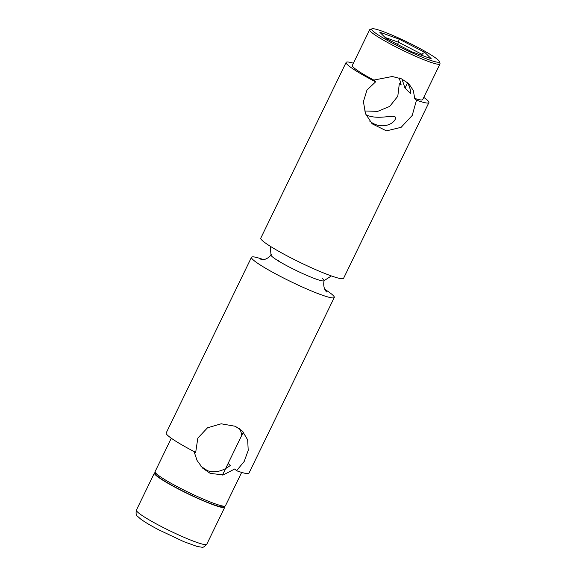 <?xml version="1.0" encoding="UTF-8"?>
<svg xmlns="http://www.w3.org/2000/svg" width="576" height="576" viewBox="0 0 576 576"><rect width="100%" height="100%" fill="white"/><g stroke="black" fill="none" stroke-linecap="round" stroke-linejoin="round"><path stroke-width="0.86" d="M194.047 451.555L197.086 460.498L202.673 468.151L210.218 473.393L223.322 474.898L234.778 468.95L236.563 470.722L244.174 461.491L248.213 450.382L247.68 439.877L242.41 431.093L235.296 426.283L221.184 423.792L207.482 427.817L197.82 438.113L195.689 452.405A46.015 4.716 25.9 0 1 166.176 432.986L251.489 257.285A46.015 4.716 25.9 0 0 255.118 261.439A46.015 4.716 25.9 0 0 302.818 287.23A46.015 4.716 25.9 0 0 328.759 297.202A46.015 4.716 25.9 0 0 334.274 297.482A46.015 4.716 25.9 0 0 324.857 289.375M239.414 428.609C241.402 432.086 241.985 434.743 241.15 436.586M201.01 466.366L207.504 470.707C215.006 473.069 222.595 471.334 230.256 465.509L228.132 463.406M278.287 261.151L278.474 260.755L278.748 261.166L278.287 261.151M278.748 261.166A29.448 3.017 25.9 0 0 303.43 273.895L304.358 274.313L303.43 273.895A29.448 3.017 -154.1 0 1 278.748 261.166M263.686 259.675A46.015 4.716 25.9 0 0 251.489 257.285M304.358 274.313A29.448 3.017 25.9 0 0 322.877 280.937L322.877 280.937A29.448 3.017 -154.1 0 1 304.358 274.313M331.38 275.933L323.993 280.721A29.448 3.017 -154.1 0 1 323.143 280.951L323.143 280.951A29.448 3.017 25.9 0 0 324.05 280.606A29.448 3.017 25.9 0 0 322.2 278.395M271.922 254.657A29.448 3.017 25.9 0 0 271.073 254.887A29.448 3.017 25.9 0 0 278.086 260.762A29.448 3.017 -154.1 0 1 271.015 255.002L270.209 246.233M171.295 438.235L155.074 471.658A39.11 4.01 25.9 0 0 155.074 472.118L155.801 474.185A37.548 3.845 25.9 0 0 197.683 498.175A37.548 3.845 25.9 0 0 222.998 506.808L225.065 506.102A39.11 4.01 25.9 0 0 225.432 505.822L241.661 472.399M155.074 472.118A39.11 4.01 25.9 0 0 198.698 497.11A39.11 4.01 25.9 0 0 225.065 506.102M236.563 470.722A46.015 4.716 25.9 0 0 248.954 473.184L334.274 297.482M155.275 472.687A39.11 4.01 25.9 0 0 154.39 473.054A39.11 4.01 25.9 0 0 187.819 493.747A39.11 4.01 25.9 0 0 224.755 507.226A39.11 4.01 25.9 0 0 224.496 506.297M399.29 77.99L401.17 84.974L399.377 83.203L397.793 96.264L389.7 106.416L377.719 111.37L364.55 110.966M373.831 80.078L375.617 81.85L366.97 90.05L363.42 101.642L365.472 113.652L372.132 123.811L386.453 130.867L401.134 127.325L412.207 115.474L416.498 100.166L414.713 98.395L413.323 90.518L408.823 83.729L401.494 78.84L392.249 76.5L373.831 80.078A39.11 4.01 -154.1 0 1 352.318 65.441L369.634 29.786A39.11 4.01 -154.1 0 1 370.001 29.506L372.067 28.8A37.548 3.845 -154.1 0 1 397.382 37.433A37.548 3.845 -154.1 0 1 439.258 61.423A37.548 3.845 -154.1 0 1 403.812 48.931A37.548 3.845 -154.1 0 1 372.067 28.8M365.933 114.754C379.138 121.255 398.196 112.19 395.309 119.117C392.875 124.891 380.297 129.701 369.742 121.126M406.786 81.95C409.234 85.234 410.558 89.179 410.746 93.802L405.007 88.106L401.969 79.056M423.763 97.373A46.015 4.716 -154.1 0 1 428.89 102.622L343.577 278.323A46.015 4.716 -154.1 0 1 300.125 262.469A46.015 4.716 -154.1 0 1 260.791 238.126L346.111 62.424A46.015 4.716 -154.1 0 1 353.405 63.209M411.919 51.84L386.172 38.556L379.75 32.191L399.067 39.103L424.807 52.38L431.237 58.752L411.919 51.84M439.258 61.423L439.985 63.49A39.11 4.01 -154.1 0 1 439.992 63.95A39.11 4.01 -154.1 0 1 403.063 50.472A39.11 4.01 -154.1 0 1 369.634 29.786M439.992 63.95L422.683 99.612A39.11 4.01 -154.1 0 1 414.713 98.395M408.096 91.174A23.004 2.354 25.9 0 0 407.894 90.965A23.004 2.354 25.9 0 0 407.657 90.734M410.746 93.787L405.007 88.106M397.512 44.402L398.556 42.257L385.02 37.411M405.029 88.121L407.52 82.987M421.056 55.109L421.538 54.108L398.556 42.257L399.067 39.103M423.389 55.937L421.538 54.108L424.807 52.38M375.617 81.85A46.015 4.716 -154.1 0 1 346.111 62.424M399.377 83.203A46.015 4.716 -154.1 0 1 401.018 84.053M428.89 102.622A46.015 4.716 -154.1 0 1 416.498 100.166M136.397 510.113A39.11 4.01 25.9 0 0 169.826 530.798A39.11 4.01 25.9 0 0 206.762 544.277C204.307 546.854 202.651 547.826 201.794 547.2L197.194 546.473L183.902 541.699L158.731 529.819C150.703 525.593 144.691 522.007 140.688 519.062L137.606 516.348C136.145 515.549 135.742 513.475 136.397 510.113L154.39 473.054M324.05 280.606C322.754 287.64 325.8 291.031 325.93 291.182L326.606 291.989M260.546 259.913L264.096 259.574C266.76 258.89 269.086 257.328 271.073 254.887M224.755 507.226L206.762 544.277M243.338 432.079L222.473 475.056"/></g></svg>
